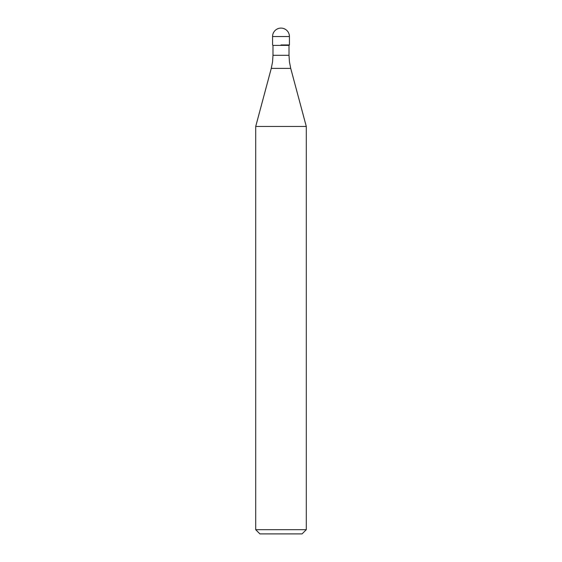 <?xml version="1.0" encoding="UTF-8"?>
<svg xmlns="http://www.w3.org/2000/svg" width="562" height="562" viewBox="0 0 562 562"><rect width="100%" height="100%" fill="white"/><g stroke="black" fill="none" stroke-linecap="round" stroke-linejoin="round"><path stroke-width="0.84" d="M281 44.96L289.43 44.96L281 44.96M289.008 55.301L289.43 61.82L290.73 68.395L271.27 68.395L272.57 61.82L272.992 55.301L289.008 55.301L289.008 45.381L272.992 45.381L272.57 44.96L272.57 36.53L272.57 44.96M290.73 68.395L306.29 126.457L255.71 126.457L271.27 68.395M306.29 529.685L302.075 533.9L259.925 533.9L255.71 529.685L306.29 529.685L306.29 126.457M281 28.1A8.43 8.43 0 0 0 272.57 36.53L289.43 36.53A8.43 8.43 0 0 0 281 28.1A8.43 8.43 0 0 0 272.57 36.53M289.008 45.381L289.43 44.96L289.43 36.53M272.992 55.301L272.992 45.381M255.71 529.685L255.71 126.457"/></g></svg>
